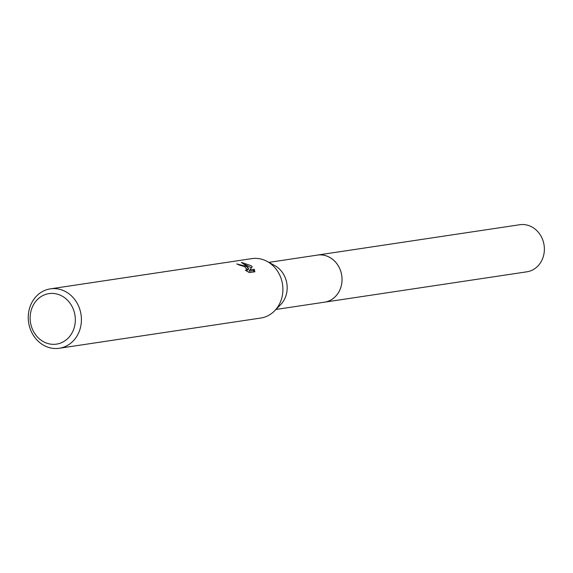 <?xml version="1.0" encoding="UTF-8"?>
<svg xmlns="http://www.w3.org/2000/svg" width="573" height="573" viewBox="0 0 573 573"><rect width="100%" height="100%" fill="white"/><g stroke="black" fill="none" stroke-linecap="round" stroke-linejoin="round"><path stroke-width="0.86" d="M268.88 262.377L317.435 255.092A23.808 21 81.5 0 1 331.352 258.416A23.808 21 81.5 0 1 341.716 283.592A23.808 21 81.5 0 1 324.497 302.179A23.822 21.015 81.5 0 1 323.766 302.286M316.919 255.164A23.815 21.008 81.5 0 1 331.359 258.409A23.815 21.008 81.5 0 1 341.68 283.886A23.815 21.008 81.5 0 1 323.981 302.25M50.374 288.856L251.869 258.624A30.04 26.501 81.5 0 1 267.168 261.438L274.711 265.55A23.808 21 81.5 0 1 276.508 266.646A23.808 21 81.5 0 1 280.584 304.714L274.582 310.86A30.04 26.501 81.5 0 1 260.779 318.036L59.291 348.269A30.04 26.501 81.5 0 1 41.722 344.072A30.04 26.501 81.5 0 1 28.65 312.299A30.04 26.501 81.5 0 1 50.374 288.856A30.04 26.501 81.5 0 1 67.943 293.054A30.04 26.501 81.5 0 1 81.015 324.827A30.04 26.501 81.5 0 1 59.291 348.269M267.168 261.438A30.04 26.501 81.5 0 1 269.432 262.828A30.04 26.501 81.5 0 1 274.582 310.86M246.111 266.323L248.732 268.565L246.777 266.223L241.362 262.398L250.874 265.607L252.235 266.696L249.792 269.947L254.269 269.274L254.849 271.781L249.327 272.612L245.344 270.22L247.3 270.041L244.628 266.545L239.442 265.113A30.04 26.501 -98.5 0 0 236.764 263.938L246.111 266.323M63.875 297.194A25.534 22.526 81.5 0 1 72.391 332.247A25.534 22.526 81.5 0 1 41.593 340.555A25.534 22.526 81.5 0 1 33.076 305.509A25.534 22.526 81.5 0 1 63.875 297.194M247.135 268.859L248.073 269.854L248.732 268.565M254.075 271.896L253.595 270.578L249.126 271.251L249.792 269.947M251.389 267.799L244.843 264.482M253.595 270.578L254.269 269.274M316.697 255.2A23.822 21.015 81.5 0 1 317.435 255.071L519.775 224.731A23.808 21 81.5 0 1 540.554 235.36A23.808 21 81.5 0 1 541.635 260.736A23.808 21 81.5 0 1 526.845 271.817L275.95 309.463M317.435 255.071A23.822 21.015 81.5 0 1 338.228 265.714A23.822 21.015 81.5 0 1 339.309 291.105A23.822 21.015 81.5 0 1 324.504 302.193M247.3 270.041L246.748 271.122"/></g></svg>
